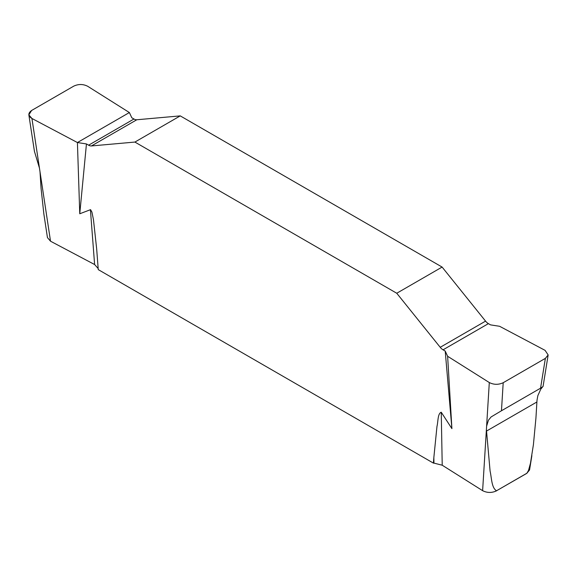 <?xml version="1.0" encoding="UTF-8"?>
<svg xmlns="http://www.w3.org/2000/svg" width="577" height="577" viewBox="0 0 577 577"><rect width="100%" height="100%" fill="white"/><g stroke="black" fill="none" stroke-linecap="round" stroke-linejoin="round"><path stroke-width="0.87" d="M548.15 354.956L543.051 386.511L540.555 388.191L545.373 358.367L548.15 354.956L545.07 350.347L499.588 326.286L490.558 324.887L488.394 323.639A8.013 4.63 60 0 1 485.56 321.122L442.105 267.064L180.248 115.883L136.792 119.764A8.013 4.63 60 0 1 133.958 119.006L131.794 117.758L129.378 112.544L87.697 86.283C83.153 83.997 78.522 83.939 73.806 86.11L31.634 110.459L28.85 114.866L31.937 118.48L39.438 168.022L34.447 151.398L28.85 114.866M433.406 463.115L433.947 463.115L433.846 457.568L433.406 463.115L98.256 269.618L96.655 248.766L93.46 219.678L91.923 212.098L90.56 209.653L79.756 213.771L77.419 142.541L31.937 118.48M433.846 457.568L436.977 426.396C438.174 421.751 437.633 413.478 441.246 412.23L451.899 428.624L445.213 351.068L443.049 349.821A8.013 4.63 -120 0 1 440.215 347.304L396.752 293.246L442.105 267.064M79.756 213.771L86.449 143.94L88.613 145.188A8.013 4.63 -120 0 0 91.447 145.945L134.903 142.065L396.752 293.246M180.248 115.883L134.903 142.065M489.303 382.544C493.854 384.823 498.485 384.888 503.202 382.717L501.463 410.759L491.092 416.955L488.452 420.193L486.606 426.194L489.303 382.544L447.629 356.283L451.899 428.624M447.629 356.283L445.213 351.068M86.449 143.94L77.419 142.541L129.378 112.544L87.697 86.283C83.153 83.997 78.522 83.939 73.806 86.11L31.634 110.459C27.876 113.179 27.977 115.854 31.937 118.48L77.419 142.541M50.524 241.208L47.444 237.594L43.852 213.923L41.068 188.354L40.008 171.78L50.524 241.208L94.614 264.533L98.177 268.543M531.871 455.635L529.556 469.959L526.779 473.371L528.51 470.464L530.458 463.295L533.415 444.658L535.939 417.993L536.999 400.294L537.858 395.634L540.779 389.165L542.625 386.864M496.516 490.847C491.799 493.018 487.168 492.96 482.617 490.674L486.404 429.504L490.097 471.164C491.683 478.008 491.51 487.817 496.516 490.775L526.779 473.371M433.947 463.115L442.22 465.221L482.617 490.674M545.373 358.367L503.202 382.717M94.614 264.533L90.416 209.682M40.008 171.78L39.438 168.022M441.246 412.23L442.22 465.221M486.606 426.194L486.404 429.504M496.516 490.775L526.794 473.291M540.555 388.191L501.463 410.759M91.447 145.945L136.792 119.764M88.613 145.188L133.958 119.006M488.394 323.639L443.049 349.821M485.56 321.122L440.215 347.304M486.44 431.113L536.877 401.996"/></g></svg>
